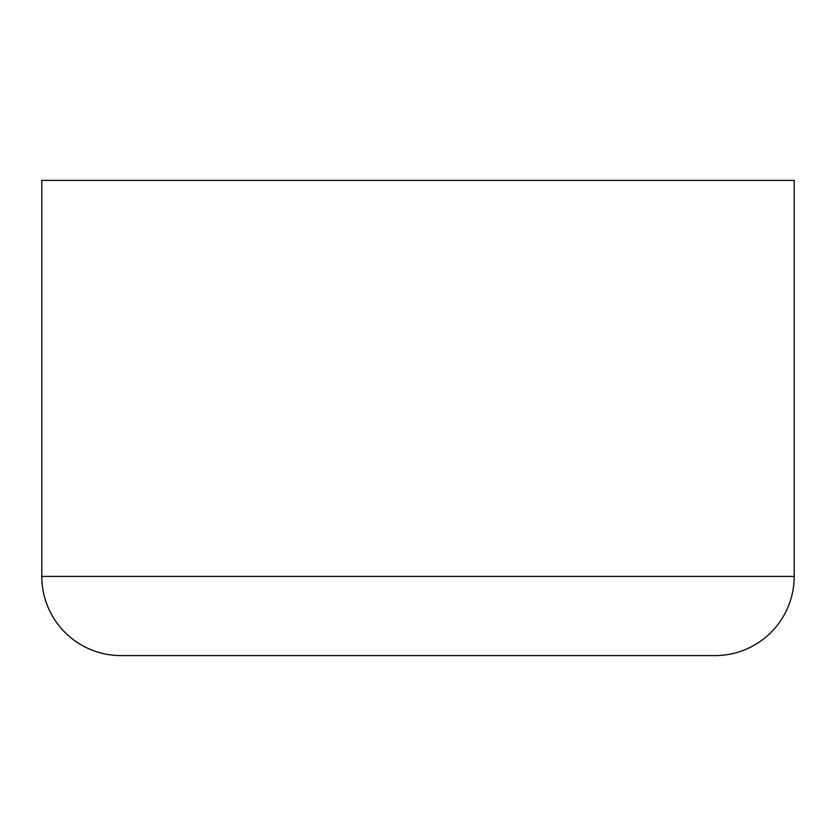 <?xml version="1.0" encoding="UTF-8"?>
<svg xmlns="http://www.w3.org/2000/svg" width="836" height="836" viewBox="0 0 836 836"><rect width="100%" height="100%" fill="white"/><g stroke="black" fill="none" stroke-linecap="round" stroke-linejoin="round"><path stroke-width="1.25" d="M714.999 655.602L121.001 655.602A79.201 79.201 0 0 1 41.8 576.401L794.2 576.401A79.201 79.201 0 0 1 714.999 655.602L596.204 655.602M794.2 576.401L794.2 180.398L41.8 180.398L41.8 576.401M121.001 655.602L239.796 655.602"/></g></svg>
